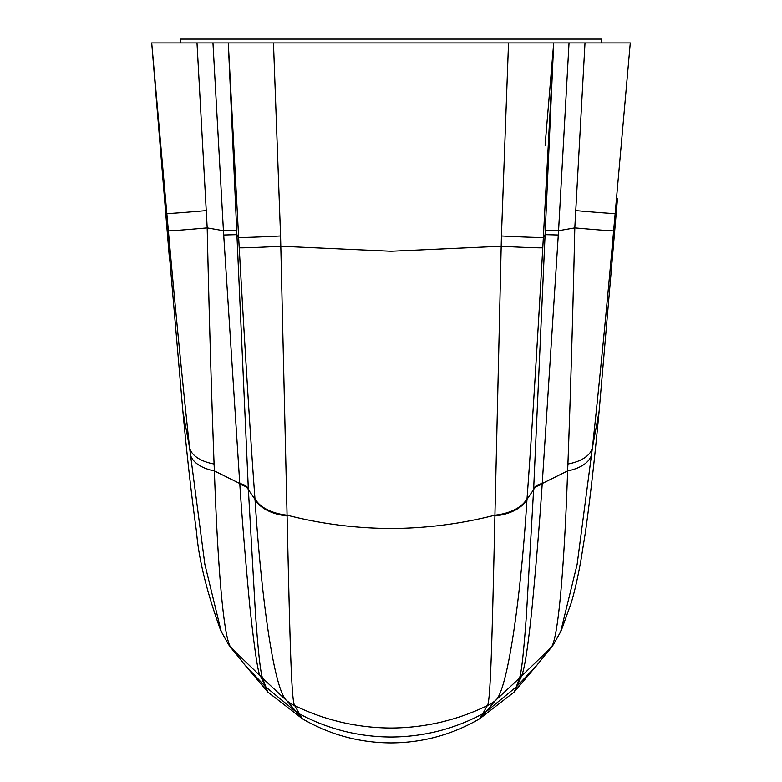 <?xml version="1.0" encoding="UTF-8"?>
<svg xmlns="http://www.w3.org/2000/svg" width="782" height="782" viewBox="0 0 782 782"><rect width="100%" height="100%" fill="white"/><g stroke="black" fill="none" stroke-linecap="round" stroke-linejoin="round"><path stroke-width="1.17" d="M280.572 235.978L287.092 515.973C289.623 624.505 291.139 702.256 294.706 705.638L302.321 718.736L267.825 692.07L262.508 678.092C261.051 673.752 258.666 659.891 255.333 611.524L248.334 488.662L228.285 42.932L273.475 42.932L280.572 235.978A45.18 0.86 177 0 1 238.647 237.405L239.224 247.786C244.131 334.129 249.869 429.875 254.961 498.642L255.02 499.395C261.599 602.502 274.521 691.141 286.857 700.789L302.321 718.736C329.711 734.689 359.27 742.744 391 742.9C422.73 742.744 452.289 734.689 479.679 718.736L482.719 713.8C454.068 729.117 423.502 736.849 391 737.015C358.498 736.849 327.932 729.117 299.281 713.8L296.212 712.001L265.753 686.919L260.494 676.117C258.314 675.022 254.746 651.777 249.81 606.382C245.431 559.482 242.097 518.837 239.83 484.449L223.427 230.71L212.958 42.932L228.285 42.932L238.647 237.405L236.917 234.649L223.691 235.011M508.525 42.932L553.715 42.932L543.353 237.405A45.18 0.86 -177 0 1 501.428 235.978L508.525 42.932L273.475 42.932M501.428 235.978L494.908 515.973C492.416 624.525 490.734 704.074 487.294 705.638L482.719 713.8L485.788 712.001L479.679 718.736L514.175 692.07L517.049 686.137L516.247 686.919L519.492 678.092C521.486 672.588 523.803 651.533 526.433 614.935L533.666 488.662L553.715 42.932L630.292 42.932L601.573 42.932L601.573 39.1L180.427 39.1L180.427 42.932L151.708 42.932L196.996 42.932L207.191 227.885C209.097 313.201 211.394 391.909 214.082 464L214.376 470.92C217.826 568.905 223.691 639.041 230.954 647.555L245.186 665.326L264.951 686.137L267.825 692.07L245.186 665.326M212.958 42.932L180.427 42.932M206.292 210.593A45.18 0.635 174.9 0 1 166.82 213.496L164.523 198.775L151.708 42.932L169.586 260.328L151.708 42.932L168.374 230.817C175.217 307.658 182.294 380.072 189.615 448.057L204.835 564.223L221.326 631.934M545.093 145.305L553.715 42.932M630.292 42.932L613.626 230.817C606.783 307.649 599.706 380.062 592.385 448.057L577.136 564.379L560.508 632.296M601.573 42.932L585.004 42.932L574.809 227.885C572.903 313.191 570.606 391.899 567.918 464L567.624 470.92C564.252 569.658 557.986 640.448 551.046 647.555L521.506 676.117C524.487 669.46 527.938 647.379 531.838 609.862C536.169 564.467 539.609 522.659 542.17 484.449L558.573 230.71L569.042 42.932M575.708 210.593A45.18 0.635 -174.9 0 0 615.18 213.496L617.477 198.775L599.12 411.303C594.77 457.92 590.185 498.29 585.395 532.405L580.899 560.44C577.849 577.36 574.633 591.475 571.261 602.756L561.193 630.761L553.627 644.309A45.18 44.652 -144.3 0 1 551.046 647.555L536.814 665.326L517.049 686.137L521.486 676.166A15.317 15.2 20.8 0 0 519.483 678.141M536.814 665.326L514.175 692.07L516.247 686.919L485.788 712.001L494.986 700.975A45.18 44.916 -148 0 1 487.245 705.745M558.309 235.011L545.083 234.649L543.353 237.405L542.776 247.786C537.85 334.188 532.327 426.952 527.039 498.642L526.98 499.395C520.558 602.414 506.902 693.302 495.143 700.789L519.492 678.092A15.317 15.2 21.3 0 1 521.506 676.117M542.776 247.786A45.18 0.86 -176.9 0 1 501.057 246.271L391 251.266L280.943 246.271A45.18 0.86 176.9 0 1 239.224 247.786M495.143 700.789A45.18 44.965 -151.6 0 1 487.294 705.638C456.805 720.369 424.704 727.837 391 728.022C357.296 727.837 325.195 720.369 294.706 705.638A45.18 44.965 151.6 0 1 286.857 700.789M613.626 230.817A45.18 0.606 -174.8 0 1 574.809 227.885L558.573 230.71L545.279 230.201M553.5 644.485A45.18 44.623 -144 0 1 553.373 644.661A45.18 44.623 -144 0 1 550.958 647.692M236.721 230.201L223.427 230.71L207.191 227.885A45.18 0.606 174.8 0 1 168.374 230.817M262.517 678.141A15.317 15.2 -20.8 0 0 260.514 676.166L230.954 647.555A45.18 44.652 144.3 0 1 228.373 644.309L228.627 644.661A45.18 44.623 144 0 1 228.5 644.485M231.042 647.692A45.18 44.623 144 0 1 228.627 644.661L233.398 650.878M527.039 498.642A45.18 26.373 -176.5 0 1 494.928 515.191C460.813 523.93 426.17 528.358 391 528.495C355.83 528.358 321.187 523.93 287.072 515.191A45.18 26.373 176.5 0 1 254.961 498.642M287.092 515.973A45.18 26.451 176.5 0 1 255.02 499.395L248.383 489.64A15.317 8.348 -3 0 0 239.83 484.449M294.755 705.745A45.18 44.916 148 0 1 287.014 700.975L262.508 678.092A15.317 15.2 -21.3 0 0 260.494 676.117M248.334 488.662A15.317 8.319 -3 0 0 239.761 483.501L214.376 470.92A45.18 24.193 173.7 0 1 190.349 454.625M214.082 464A45.18 23.509 173.8 0 1 189.615 448.057L182.88 411.303L164.523 198.775M599.12 411.303L592.385 448.057A45.18 23.509 -173.8 0 1 567.918 464M591.651 454.625A45.18 24.193 -173.7 0 1 567.624 470.92L542.239 483.501A15.317 8.319 3 0 0 533.666 488.662M542.17 484.449A15.317 8.348 3 0 0 533.617 489.64L526.98 499.395A45.18 26.451 -176.5 0 1 494.908 515.973M182.88 411.303C187.152 457.138 191.698 497.303 196.517 531.799C198.687 559.042 206.78 592.023 220.807 630.761L228.373 644.309M553.627 644.309L548.602 650.878"/></g></svg>

